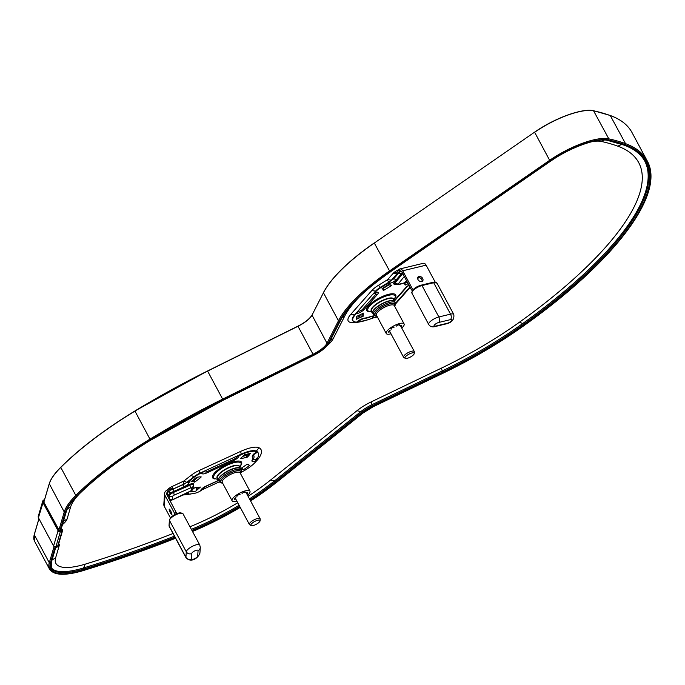 <?xml version="1.0" encoding="UTF-8"?>
<svg xmlns="http://www.w3.org/2000/svg" width="685" height="685" viewBox="0 0 685 685"><rect width="100%" height="100%" fill="white"/><g stroke="black" fill="none" stroke-linecap="round" stroke-linejoin="round"><path stroke-width="1.03" d="M62.472 524.599A16.217 5.043 151.8 0 0 67.079 519.007A16.217 5.043 -28.2 0 1 62.472 524.599M70.606 507.02L67.079 519.007L70.606 507.02A60.563 18.837 151.8 0 1 79.828 493.423A60.563 18.837 151.8 0 0 70.606 507.02L67.258 509.135M327.413 345.403A25.593 7.963 151.8 0 0 333.184 338.707L344.641 316.239L333.184 338.707A25.593 7.963 -28.2 0 1 327.413 345.403M359.616 296.648A111.244 34.601 151.8 0 0 344.641 316.239A111.244 34.601 151.8 0 1 359.616 296.648M592.422 141.572A40.295 12.527 -28.2 0 1 601.353 141.452A516.704 160.692 -28.2 0 1 617.793 146.17A516.704 160.692 151.8 0 0 601.353 141.452A40.295 12.527 151.8 0 0 592.422 141.572M519.418 322.233A293.702 91.336 151.8 0 0 642.213 180.121A293.702 91.336 151.8 0 0 617.793 146.17A293.702 91.336 151.8 0 1 519.418 322.233A172.063 53.507 -28.2 0 1 441.405 368.145L371.176 401.907A25.593 7.963 151.8 0 0 356.919 410.743A25.593 7.963 -28.2 0 1 371.176 401.907L441.405 368.145A172.063 53.507 151.8 0 0 519.418 322.233L522.758 323.508A178.143 55.399 -28.2 0 1 441.996 371.047L371.767 404.809A19.514 6.071 151.8 0 0 360.892 411.548L274.505 480.887A117.332 36.485 -28.2 0 1 249.46 498.851M270.524 480.091L356.919 410.743L270.524 480.091A111.244 34.601 -28.2 0 1 248.081 496.274A111.244 34.601 151.8 0 0 270.524 480.091L274.505 480.887L275.045 481.906A117.332 36.485 -28.2 0 1 250.008 499.87M237.746 502.747A111.244 34.601 -28.2 0 1 189.968 526.765A111.244 34.601 151.8 0 0 237.746 502.747M173.031 533.512A511.635 159.117 -28.2 0 1 85.257 564.14A511.635 159.117 151.8 0 0 173.031 533.512M55.648 557.787A55.494 17.262 151.8 0 0 58.276 565.784A55.494 17.262 151.8 0 0 85.257 564.14A55.494 17.262 151.8 0 1 55.648 557.787L59.175 545.808A16.217 5.043 151.8 0 0 58.722 543.693A16.217 5.043 -28.2 0 1 59.175 545.808L55.648 557.787L52.017 560.073M371.895 316.598A3.04 0.942 -28.2 0 1 372.871 317.592L372.229 318.319A35.474 11.037 -28.2 0 1 370.294 318.979L368.384 319.612A39.533 12.296 -28.2 0 1 351.833 322.592A22.802 7.09 -28.2 0 1 350.737 314.389L371.801 290.577A14.188 4.41 -28.2 0 1 378.497 285.277L387.599 279.643L393.164 273.358A6.079 1.892 -28.2 0 1 399.107 269.573A6.079 1.892 151.8 0 0 393.164 273.358L387.599 279.643L378.497 285.277A14.188 4.41 151.8 0 0 371.801 290.577L350.737 314.389A22.802 7.09 151.8 0 0 351.833 322.592A39.533 12.296 151.8 0 0 369.369 319.278M372.315 318.217A39.533 12.296 151.8 0 0 373.727 317.669A39.533 12.296 -28.2 0 1 372.315 318.217M395.639 303.849A22.802 7.09 151.8 0 0 395.956 303.489L410.161 287.435L395.956 303.489A22.802 7.09 -28.2 0 1 395.639 303.849M417.704 278.838A14.188 4.41 151.8 0 0 418.526 277.442A14.188 4.41 -28.2 0 1 417.704 278.838M363.161 315.913A27.366 8.511 -28.2 0 1 360.61 315.965A10.635 3.305 -28.2 0 1 358.949 315.271A10.635 3.305 151.8 0 0 360.61 315.965A27.366 8.511 151.8 0 0 363.161 315.913M183.272 481.358L172.337 486.393A6.079 1.892 151.8 0 0 166.909 490.554A6.079 1.892 -28.2 0 1 172.337 486.393L183.863 480.998L183.272 481.358L183.854 484.089L172.92 489.124L172.337 486.393L172.611 487.677L170.985 488.602A1.01 0.942 -176.1 0 0 170.428 489.364M196.912 487.6L194.266 487.934L196.912 487.6M169.281 497.19A6.079 1.892 151.8 0 0 168.501 497.73A6.079 1.892 -28.2 0 1 169.281 497.19M171.413 499.853L171.387 500.238A6.079 1.892 -28.2 0 1 170.128 500.761A6.079 1.892 151.8 0 0 171.387 500.238L183.1 495.015A5.069 1.575 -28.2 0 1 184.513 494.459A5.069 1.575 -28.2 0 1 185.986 494.108L186.851 493.996M179.847 496.342L182.895 495.024L179.847 496.342M183.178 494.99L189.736 494.159A14.188 4.41 151.8 0 0 191.68 493.799A14.188 4.41 -28.2 0 1 189.736 494.159L183.178 494.99M202.041 489.655L203.616 488.927L202.041 489.655M255.719 461.75A22.802 7.09 151.8 0 0 258.245 458.967A39.533 12.296 151.8 0 0 259.007 447.759A22.802 7.09 151.8 0 0 240.632 451.406L199.249 470.467A14.188 4.41 151.8 0 0 191.021 475.407L183.863 480.998L191.021 475.407A14.188 4.41 -28.2 0 1 199.249 470.467L240.632 451.406A22.802 7.09 -28.2 0 1 259.007 447.759A39.533 12.296 -28.2 0 1 258.245 458.967A22.802 7.09 -28.2 0 1 255.719 461.75M534.6 132.154L374.31 243.055L534.642 132.128A48.404 15.053 -28.2 0 1 593.553 110.765L608.819 138.849A0.813 0.728 102.4 0 1 608.554 139.963A524.205 163.021 -28.2 0 1 625.234 144.758A301.203 93.674 -28.2 0 1 524.342 325.306A179.564 55.845 -28.2 0 1 442.93 373.222L372.708 406.984A18.093 5.626 151.8 0 0 362.622 413.235L276.235 482.574A118.745 36.93 -28.2 0 1 250.582 500.949M398.516 270.087L399.423 271.782L399.963 271.174L399.055 269.479A4.059 2.483 -103.6 0 1 399.92 268.931A4.059 2.483 -103.6 0 1 402.712 270.789L412.276 288.616A1.01 0.736 41.5 0 0 413.492 289.284M375.44 315.819A5.908 1.841 151.8 0 1 375.825 317.095L375.585 317.549A20.276 6.302 151.8 0 0 377.298 316.821M355.01 314.372L355.241 314.8A20.276 6.302 151.8 0 0 352.963 320.623A20.276 6.302 151.8 0 0 356.654 322.113L357.322 321.548A3.04 1.627 49.8 0 0 357.912 321.325L363.478 318.602L372.786 315.999M355.241 314.8L356.054 313.876A3.04 1.858 -103.6 0 0 356.585 312.591M373.907 293.009A3.04 1.858 -103.6 0 0 374.25 292.983A3.04 1.858 -103.6 0 0 374.9 292.572L375.534 291.176M402.309 272.681L396.606 279.36A5.908 1.841 151.8 0 1 389.371 283.496L386.511 284.181L380.543 287.811A10.138 3.151 151.8 0 0 375.757 291.596M358.152 316.342L359.171 315.862L360.087 317.566L356.465 319.253L356.534 316.419A3.04 2.843 1.5 0 0 356.817 316.264M360.087 317.566L363.255 316.17L362.374 313.405M363.247 313.071L363.255 316.085M363.333 313.225L356.534 316.419M390.613 284.9L391.126 285.85L391.614 285.362L390.861 284.883L390.073 285.183L388.823 284.438A3.04 0.497 58.7 0 0 389.003 284.506L382.29 288.599A3.04 0.497 -121.3 0 1 382.076 288.548L383.24 289.335L382.744 289.824L384.079 290.132L383.377 288.308L389.311 284.695M391.126 285.85L384.294 290.003M405.734 284.943L404.818 283.248L407.053 282.049L407.969 283.744L405.734 284.943L405.212 285.046L404.15 283.042M393.695 299.679A12.672 3.939 151.8 0 0 388.147 298.343A12.672 3.939 151.8 0 0 375.08 304.928A12.672 3.939 151.8 0 0 371.809 311.418M358.169 315.639L358.135 316.77A3.04 2.843 -178.5 0 1 356.465 319.236M382.709 288.342L383.24 289.335M383.043 289.455L383.497 290.303M395.117 284.224A5.172 1.61 151.8 0 1 394.158 282.528L398.533 277.185A1.01 0.771 -140.7 0 1 399.56 277.511L395.194 282.854A3.04 2.312 39.3 0 0 398.285 283.847A1.413 0.437 -28.2 0 0 398.756 284.266L403.439 283.136A1.413 0.437 -28.2 0 0 405.126 282.194L406.548 280.696M398.31 272.21A2.397 0.745 -28.2 0 1 398.062 272.587A1.01 0.736 -138.5 0 1 398.961 272.844A3.04 2.209 -138.5 0 0 401.436 273.675A1.01 0.771 -141.2 0 1 402.395 274.026L399.56 277.511M391.169 280.413A3.271 1.019 151.8 0 0 393.892 278.572A1.01 0.736 41.5 0 0 393.053 278.298M386.272 283.736L386.511 284.181L388.164 282.58M387.599 279.643L391.4 280.165L396.966 273.872L393.164 273.358L396.29 272.604L395.356 273.658L397.309 271.799A1.01 0.616 76.4 0 1 397.583 271.654L397.523 271.662M401.607 271.525A5.908 1.841 151.8 0 0 399.809 271.688L399.423 271.782A3.04 1.858 76.4 0 1 398.773 272.193A3.04 1.858 76.4 0 1 397.54 271.868M402.395 274.026L403.225 273.127M412.507 290.337A1.01 0.736 -138.5 0 1 411.351 289.661L401.795 271.834A2.029 1.242 -103.6 0 0 400.4 270.9A2.029 1.242 -103.6 0 0 399.963 271.174L400.913 270.943M422.028 281.441A3.04 2.209 41.5 0 0 421.746 279.489A3.04 2.209 41.5 0 0 417.704 277.613M435.198 282.109L426.104 265.155A4.059 2.483 -103.6 0 0 423.313 263.297L399.92 268.931M422.671 278.444A3.04 2.209 41.5 0 0 418.055 276.997A3.04 2.209 41.5 0 0 417.987 279.574A3.04 2.209 41.5 0 0 422.611 281.021A3.04 2.209 41.5 0 0 422.671 278.444M395.613 302.479A3.04 1.858 76.4 0 1 395.562 303.275M375.585 317.549L372.606 317.164M357.912 321.325L356.654 322.113M374.9 292.572L375.68 292.384A5.908 1.841 151.8 0 1 377.538 294.327L364.06 309.56A5.908 1.841 151.8 0 1 356.834 313.687L355.823 313.456M374.806 293.565L374.832 293.54A3.271 1.019 151.8 0 0 375.234 292.743A3.04 0.942 151.8 0 1 374.883 293.334L374.644 293.6M375.68 292.384A3.04 1.858 76.4 0 1 375.029 292.795L375.705 292.683L375.055 292.461A3.271 1.019 151.8 0 0 374.481 292.358M411.976 352.955A5.206 1.618 -28.2 0 1 414.254 353.486A5.206 1.618 -28.2 0 1 407.241 358.306A5.206 1.618 -28.2 0 1 405.246 358.315A5.206 1.618 -28.2 0 1 406.625 355.643A5.206 1.618 -28.2 0 1 411.976 352.955M405.246 358.315L403.833 357.493A6.079 1.892 -28.2 0 1 403.568 357.227A6.079 1.892 -28.2 0 1 405.854 354.059A6.079 1.892 -28.2 0 1 411.694 351.225A6.079 1.892 -28.2 0 1 414.288 351.482A6.079 1.892 -28.2 0 1 414.356 351.85L414.254 353.486M388.147 298.686A12.416 3.862 -28.2 0 1 393.438 299.199L394.577 301.323A12.416 3.862 -28.2 0 1 394.628 301.434L394.577 301.323A12.416 3.862 -28.2 0 0 389.285 300.809A12.416 3.862 -28.2 0 0 377.358 306.58A12.416 3.862 -28.2 0 0 372.691 313.062A12.416 3.862 -28.2 0 0 372.76 313.165L371.553 310.939A12.416 3.862 -28.2 0 1 376.228 304.465A12.416 3.862 -28.2 0 1 388.147 298.686M193.076 487.514A5.172 1.61 151.8 0 0 193.607 486.478L193.752 484.295A5.172 1.61 151.8 0 0 189.522 484.441L172.132 492.13A5.172 1.61 151.8 0 0 168.253 495.683L168.159 497.087M176.798 513.622L166.815 494.579A2.029 1.892 -176.1 0 1 167.714 492.044L168.775 491.556A3.04 2.834 3.9 0 0 170.445 489.218L170.428 489.381A3.04 2.834 3.9 0 0 170.428 489.381L170.445 489.218A3.04 2.834 3.9 0 0 170.445 489.201L168.416 489.073M256.875 451.466L257.106 451.894A20.276 6.302 151.8 0 0 240.512 454.994L238.894 456.09A5.908 1.841 151.8 0 1 233.474 460.645L206.99 472.838A5.908 1.841 151.8 0 1 201.861 473.147L200.2 473.558A10.138 3.151 151.8 0 0 194.317 477.094L189.36 480.956L189.12 480.502M241.257 472.256A20.276 6.302 151.8 0 0 256.498 460.74L255.625 461.048A3.04 1.301 -109.3 0 0 255.796 459.335M188.272 492.284A5.908 1.841 151.8 0 1 188.546 492.866L188.452 494.202L193.187 493.611A10.138 3.151 151.8 0 0 198.95 491.787L200.662 490.64A3.04 2.834 3.9 0 0 202.229 488.867M244.254 454.934A3.04 1.901 -103 0 0 244.442 454.754L240.675 458.376M243.038 456.278L246.112 455.568L247.02 457.263L240.846 458.693M247.02 457.263L247.833 456.869L246.925 455.174L247.764 454.241M248.852 455.242L247.833 456.869M249.023 455.559L248.013 454.189M244.108 455.088L249.862 453.761A3.04 1.901 77 0 0 250.539 453.342L248.681 455.431M249.674 465.235A3.04 0.942 55.7 0 0 249.939 465.338L248.253 464.884L248.629 464.421L246.942 464.37L240.512 468.763M240.598 468.703L240.94 469.55M241.069 469.585L241.882 469.234L241.325 468.197M243.577 469.61L241.882 469.234M243.603 469.662L243.646 469.627A3.04 0.942 -124.3 0 1 241.728 467.932M196.441 487.72A3.04 2.243 82.8 0 1 195.713 491.188L200.422 487.061L194.668 487.788L192.588 489.407M190.567 491.65A3.04 2.243 -97.2 0 1 190.361 491.864L192.733 489.681M197.006 477.239L191.569 481.487A3.04 1.396 -128 0 1 191.064 481.641L195.071 481.889L194.334 480.057L197.914 477.265M200.696 476.888L200.928 477.325L195.251 481.752M200.928 477.325L201.176 476.897L199.772 476.871L196.672 477.265A3.04 1.396 52 0 0 196.903 477.239M239.536 466.947A12.672 3.939 151.8 0 0 239.544 466.913A12.672 3.939 151.8 0 0 228.542 467.564A12.672 3.939 151.8 0 0 216.914 477.334A12.672 3.939 151.8 0 0 217.65 478.687M247.91 464.242L248.253 464.884M197.323 487.455L198.153 488.996M196.509 487.968L197.04 487.489M192.802 481.701L192.357 480.879M192.905 480.45L193.521 480.459L194.437 482.163M168.972 498.612A1.01 0.942 -176.1 0 1 169.178 498.74L169.375 495.829A4.23 1.319 -28.2 0 1 172.552 492.917L174.11 492.172L173.896 491.316A3.04 0.557 -114.7 0 0 173.271 489.218A3.271 1.019 -28.2 0 1 170.428 489.39A3.04 2.834 3.9 0 1 168.758 491.744L167.859 489.861M187.536 481.743L189.36 480.956L189.274 482.3A5.908 1.841 151.8 0 1 183.845 486.847L180.061 488.593L180.275 489.484L174.11 492.172M193.607 486.478A1.01 0.942 3.9 0 0 193.11 486.992M188.452 494.202L185.806 493.465M202.289 488.79A3.04 2.834 -176.1 0 1 200.636 491.008M175.146 514.384L164.999 495.418A4.059 3.785 -176.1 0 1 166.806 490.349L167.714 492.044L167.457 495.777M164.999 495.418L164.254 506.343L170.419 517.843M170.616 510.822A3.04 0.557 -114.7 0 0 169.272 509.152A3.04 0.557 -114.7 0 0 170.471 513.014A3.04 0.557 -114.7 0 0 171.815 514.683A3.04 0.557 -114.7 0 0 170.616 510.822M164.254 506.343A4.059 3.785 -176.1 0 1 163.826 504.4L164.58 493.465M237.19 455.996A3.04 2.834 3.9 0 0 238.919 455.731L238.688 455.302M201.887 472.778A3.04 2.834 3.9 0 0 203.162 471.665M204.104 471.229A3.271 1.019 151.8 0 0 204.832 471.16M257.235 451.954L257.098 451.184L257.235 451.954L256.216 452.4A5.908 1.841 151.8 0 0 252.285 456.57A28.556 8.879 -28.2 0 1 252.029 460.346A5.908 1.841 151.8 0 0 255.625 461.048M256.618 458.231L256.498 460.74M250.804 525.035A5.206 1.618 -28.2 0 1 255.573 521.028A5.206 1.618 -28.2 0 1 260.094 520.754L260.094 520.754A5.206 1.618 -28.2 0 1 256.207 524.325A5.206 1.618 -28.2 0 1 251.087 525.583A5.206 1.618 -28.2 0 1 250.804 525.035M251.087 525.583L249.674 524.761A6.079 1.892 -28.2 0 1 249.408 524.496A6.079 1.892 -28.2 0 1 249.331 524.119A6.079 1.892 -28.2 0 1 254.392 519.684A6.079 1.892 -28.2 0 1 260.129 518.75A6.079 1.892 -28.2 0 1 260.197 519.119L260.094 520.754M240.598 469.473L240.418 468.591A12.416 3.862 -28.2 0 0 228.713 470.509A12.416 3.862 -28.2 0 0 218.387 479.569A12.416 3.862 -28.2 0 0 218.532 480.322L218.601 480.433A12.416 3.862 -28.2 0 1 218.532 480.322L217.393 478.207A12.416 3.862 -28.2 0 1 217.248 477.445A12.416 3.862 -28.2 0 1 227.574 468.386A12.416 3.862 -28.2 0 1 239.279 466.468L240.418 468.591A12.416 3.862 -28.2 0 1 240.469 468.703M644.79 161.112A299.782 93.228 -28.2 0 1 522.758 323.508L523.306 324.527A178.143 55.399 -28.2 0 1 442.536 372.066L441.405 368.145M239.108 505.29A117.332 36.485 -28.2 0 1 191.363 529.368M174.444 536.149A517.714 161.009 -28.2 0 1 83.57 567.942A61.581 19.154 -28.2 0 1 51.289 567.642M409.913 286.981L396.367 302.299L395.245 302.565M395.57 303.198L396.367 302.299M357.51 321.667A35.474 11.037 151.8 0 0 358.58 321.608L359.223 320.88A3.04 0.942 -28.2 0 1 363.333 318.679A30.405 9.453 151.8 0 0 369.498 317.326M372.229 318.319A35.474 11.037 151.8 0 0 373.89 317.703M370.294 318.979A35.474 11.037 -28.2 0 1 358.58 321.608M356.834 313.687A3.04 1.858 -103.6 0 0 357.407 311.692L373.042 293.985L374.609 293.608A3.04 0.942 -28.2 0 1 375.56 294.61L362.665 309.192A3.04 0.942 -28.2 0 1 358.94 311.315L357.382 311.692L354.539 314.912A18.743 5.831 151.8 0 0 353.426 321.197M391.4 280.165A5.069 1.575 -28.2 0 1 389.011 282.066L380.389 287.315A10.138 3.151 151.8 0 0 375.603 291.099L373.042 293.985M394.423 301.032L406.753 287.092A3.04 0.942 -28.2 0 1 409.099 285.465M256.798 459.524A35.474 11.037 151.8 0 0 257.32 458.642L256.062 459.215A3.04 0.942 -28.2 0 1 253.476 459.164A30.405 9.453 151.8 0 0 253.733 455.354A3.04 0.942 -28.2 0 1 256.498 452.845L257.757 452.263A35.474 11.037 151.8 0 0 256.327 451.141A18.743 5.831 151.8 0 0 241.214 454.138L199.832 473.198A10.138 3.151 151.8 0 0 193.958 476.726L186.791 482.317A5.069 1.575 -28.2 0 1 183.854 484.089M257.757 452.263A35.474 11.037 -28.2 0 1 257.32 458.642M219.354 481.855L203.599 489.107L203.65 488.379A3.04 0.942 -28.2 0 1 205.491 486.547M201.912 489.886L203.599 489.107M236.539 456.296L236.488 457.023A3.04 0.942 -28.2 0 1 233.696 459.37L207.444 471.46A3.04 0.942 -28.2 0 1 204.806 471.614L204.849 470.886M375.106 292.341A3.04 0.942 151.8 0 0 374.592 292.238M391.007 333.809A10.138 3.151 -28.2 0 1 387.29 334.169A10.138 3.151 -28.2 0 1 386.246 333.501A10.138 3.151 -28.2 0 1 392.162 326.805A10.138 3.151 -28.2 0 1 403.063 323.26A10.138 3.151 -28.2 0 1 404.107 323.928A10.138 3.151 -28.2 0 1 401.727 328.064M390.116 330.384L388.737 331.249A7.347 2.286 151.8 0 0 388.712 332.208L389.919 331.788M400.956 326.617L401.615 326.18A7.347 2.286 151.8 0 0 401.641 325.221L400.28 325.632M399.304 325.418L399.518 324.75A7.347 2.286 151.8 0 0 397.403 325.255L396.221 326.163M394.243 327.087L393.079 327.284A7.347 2.286 151.8 0 0 390.938 328.757L391.118 329.245M373.488 314.543L372.811 313.268A12.416 3.862 -28.2 0 1 378.3 306.204A12.416 3.862 -28.2 0 1 394.697 301.537L395.373 302.813A12.416 3.862 151.8 0 0 378.985 307.479A12.416 3.862 151.8 0 0 373.488 314.543L374.481 315.494L376.81 315.913M428.69 324.459L411.848 293.043A7.604 2.363 -28.2 0 1 414.708 289.087A7.604 2.363 -28.2 0 1 422.003 285.551L433.699 282.734A7.604 2.363 -28.2 0 1 436.944 283.042L453.787 314.458A7.604 2.363 151.8 0 0 450.542 314.141L438.854 316.958A7.604 2.363 151.8 0 0 431.55 320.494A7.604 2.363 151.8 0 0 428.69 324.459C430.12 326.582 432.132 327.31 434.735 326.634L446.423 323.817C452.014 322.464 454.463 319.347 453.787 314.458M186.003 557.71L169.161 526.294A7.604 2.363 -28.2 0 1 169.067 525.832L169.443 520.36A7.604 2.363 -28.2 0 1 175.771 514.82A7.604 2.363 -28.2 0 1 182.938 513.647L199.78 545.054A7.604 2.363 151.8 0 0 192.613 546.228A7.604 2.363 151.8 0 0 186.286 551.776L185.918 557.247A7.604 2.363 151.8 0 0 186.003 557.71C190.713 563.053 198.179 558.523 199.917 552.932L200.294 547.469L199.78 545.054M236.847 501.077A10.138 3.151 -28.2 0 1 233.131 501.429A10.138 3.151 -28.2 0 1 232.087 500.769A10.138 3.151 -28.2 0 1 238.003 494.073A10.138 3.151 -28.2 0 1 248.903 490.528A10.138 3.151 -28.2 0 1 249.948 491.188A10.138 3.151 -28.2 0 1 247.568 495.332M235.957 497.644L234.578 498.509A7.347 2.286 151.8 0 0 234.553 499.476L235.76 499.048M246.797 493.885L247.456 493.448A7.347 2.286 151.8 0 0 247.482 492.481L246.12 492.9M245.144 492.686L245.358 492.018A7.347 2.286 151.8 0 0 243.243 492.524L242.062 493.431M240.084 494.356L238.919 494.544A7.347 2.286 151.8 0 0 236.779 496.026L236.959 496.514M219.328 481.812L218.652 480.536A12.416 3.862 -28.2 0 1 224.141 473.472A12.416 3.862 -28.2 0 1 240.538 468.805L241.214 470.073A12.416 3.862 151.8 0 0 224.826 474.748A12.416 3.862 151.8 0 0 219.328 481.812L220.322 482.762L222.651 483.182M44.302 500.461A1.267 1.147 16.4 0 0 43.771 501.985L59.15 530.31A0.711 0.642 16.4 0 0 60.1 530.644L59.15 530.284M62.489 529.805A0.762 0.694 -163.6 0 1 62.087 530.498L60.289 531.252A1.473 1.336 -163.6 0 1 58.328 530.567L58.071 530.764A1.721 1.567 16.4 0 0 60.374 531.569L62.164 530.815A1.01 0.925 16.4 0 0 62.712 529.89L60.237 530.755A0.959 0.873 -163.6 0 1 58.953 530.301M44.508 499.776L43.814 499.981L44.482 499.87M57.634 546.056L55.87 546.818A1.721 1.567 -163.6 0 1 53.584 545.988L38.403 517.68A2.029 1.841 -163.6 0 1 38.257 516.353L42.744 501.12A2.029 1.841 16.4 0 0 42.89 502.447L58.071 530.764L53.584 546.013L38.403 517.706L38.257 516.353M62.112 530.481L61.684 530.669M60.143 530.627L62.361 529.676L60.237 530.755M43.771 499.999L42.744 501.12A2.029 1.841 16.4 0 1 43.771 499.999M597.055 111.578A524.813 163.21 -28.2 0 0 593.792 110.824A48.601 15.113 -28.2 0 0 534.642 132.282L549.661 160.299A48.601 15.113 -28.2 0 1 608.819 138.849A525.01 163.278 -28.2 0 1 625.525 143.644A0.813 0.745 110.1 0 1 625.234 144.758M43.866 502.156L49.226 483.961A68.877 21.423 -28.2 0 1 60.777 467.41L75.804 495.426A176.319 54.834 -28.2 0 1 149.972 439.136L134.902 410.983A301.811 93.862 -28.2 0 1 207.546 370.987L134.902 410.983A176.122 54.774 -28.2 0 0 60.837 467.213L60.777 467.41A176.319 54.834 -28.2 0 1 134.945 411.12A302.017 93.922 -28.2 0 1 207.632 371.09L298.018 326.265A17.279 5.377 151.8 0 0 311.975 315.211L323.44 292.743L338.458 320.76A119.558 37.178 -28.2 0 1 389.337 271.072L549.661 160.299L550.38 161.052A47.796 14.864 -28.2 0 1 608.554 139.963M175.48 538.085A518.528 161.258 -28.2 0 1 84.195 570.031A62.386 19.403 -28.2 0 1 50.913 562.89L55.622 546.895M60.46 530.473L65.871 512.132A67.455 20.978 -28.2 0 1 77.182 495.923A174.906 54.398 -28.2 0 1 150.76 440.087A300.595 93.485 -28.2 0 1 223.096 400.245L313.482 355.421A18.7 5.814 151.8 0 0 328.586 343.45L340.051 320.982A118.137 36.742 -28.2 0 1 390.322 271.885L550.654 161.112A47.188 14.676 -28.2 0 1 608.083 140.288A523.597 162.833 -28.2 0 1 624.737 145.074A300.595 93.485 -28.2 0 1 524.059 325.264A178.956 55.656 -28.2 0 1 442.921 373.017L372.691 406.779A18.7 5.814 151.8 0 0 362.271 413.235L275.884 482.582A118.137 36.742 -28.2 0 1 250.496 500.778M240.135 507.208A118.137 36.742 -28.2 0 1 192.399 531.303M59.929 530.669L65.332 512.354A68.063 21.166 -28.2 0 1 76.746 496A175.514 54.586 -28.2 0 1 150.58 439.967A301.203 93.674 -28.2 0 1 223.062 400.049L313.447 355.224A18.093 5.626 151.8 0 0 328.064 343.647L339.529 321.179A118.745 36.93 -28.2 0 1 390.056 271.825L550.38 161.052M240.23 507.379A118.745 36.93 -28.2 0 1 192.494 531.474M175.574 538.264A519.136 161.446 -28.2 0 1 83.981 570.331A62.994 19.591 -28.2 0 1 50.373 563.121L55.134 546.955M608.083 140.288A0.813 0.728 102.4 0 1 607.544 140.399C597.457 137.668 569.894 147.566 550.749 161.103L550.791 161.018M550.654 161.112L390.467 271.791M323.423 292.7L323.525 292.504A119.353 37.118 -28.2 0 1 374.31 242.901M150.58 439.967L149.972 439.136A302.017 93.922 -28.2 0 1 222.651 399.115L207.555 370.979L297.932 326.163A17.485 5.437 151.8 0 0 311.958 315.168M49.594 482.839A68.671 21.355 -28.2 0 1 60.759 467.29M610.284 115.551L625.525 143.644A302.017 93.922 -28.2 0 1 647.034 160.564L632.015 132.548A302.017 93.922 -28.2 0 0 610.498 115.628A525.01 163.278 -28.2 0 0 593.801 110.833M624.737 145.074A0.813 0.745 110.1 0 1 624.095 145.16L607.544 140.399M624.095 145.16C634.199 148.885 641.186 154.373 645.073 161.617A299.782 93.228 -28.2 0 1 523.306 324.527L524.059 325.264M442.921 373.017L442.536 372.066L372.315 405.828L371.176 401.907M647.034 160.564C666.025 193.435 615.113 260.865 524.453 325.289C499.476 343.099 472.299 359.094 442.921 373.274L372.708 406.984M372.691 406.779L372.315 405.828A19.514 6.071 151.8 0 0 361.44 412.567L360.892 411.548L356.919 410.743M362.271 413.235L361.44 412.567L275.045 481.906L275.884 482.582M239.656 506.309A117.332 36.485 -28.2 0 1 191.911 530.387M174.992 537.168A517.714 161.009 -28.2 0 1 84.118 568.961L83.57 567.942L85.257 564.14M84.195 570.031L84.118 568.961A61.581 19.154 -28.2 0 1 51.529 568.148L51.324 562.445L55.939 546.776M58.884 530.173L64.244 511.978A68.877 21.423 -28.2 0 1 75.804 495.426A0.813 0.539 45.1 0 0 76.746 496M150.76 440.087L150.811 440.095C120.928 458.376 96.448 476.948 77.396 495.812A0.813 0.539 45.1 0 0 77.499 495.606M77.182 495.923A0.813 0.539 45.1 0 0 77.396 495.812C71.326 501.917 67.618 507.208 66.282 511.678A0.813 0.736 16.4 0 1 65.871 512.132M207.555 370.979L297.932 326.154L313.036 354.291L222.651 399.115L223.062 400.049M297.932 326.154C305.116 322.429 309.8 318.731 311.966 315.049L327.002 343.228A17.279 5.377 151.8 0 1 313.036 354.291L313.447 355.224M339.529 321.179A0.813 0.702 27 0 1 338.458 320.76L327.002 343.228A0.813 0.702 27 0 0 328.064 343.647M328.586 343.45A0.813 0.702 27 0 0 328.946 343.142C326.445 347.355 321.291 351.456 313.473 355.472L223.096 400.297L150.811 440.095M340.051 320.982A0.813 0.702 27 0 0 340.411 320.674L328.946 343.142M374.284 242.91C348.434 260.968 331.48 277.528 323.431 292.581L323.44 292.743A119.558 37.178 -28.2 0 1 374.31 243.055L390.056 271.825M390.322 271.885L390.416 271.876C364.917 289.721 348.245 305.99 340.411 320.674M34.336 534.488L34.267 534.728A63.808 19.848 -28.2 0 0 34.541 541.184L49.568 569.201A63.808 19.848 -28.2 0 1 49.286 562.745A0.813 0.736 16.4 0 0 50.373 563.121M38.968 518.759L34.267 534.728L49.286 562.745L54.055 546.57M50.913 562.89A0.813 0.736 16.4 0 0 51.324 562.445M49.294 483.721L64.244 511.978A0.813 0.736 16.4 0 0 65.332 512.354M408.928 285.131A5.908 1.841 151.8 0 0 405.871 287.494A3.04 2.209 41.5 0 0 406.787 286.964L408.996 285.268M394.226 300.664L405.871 287.494M375.209 315.768A5.908 1.841 151.8 0 0 372.529 316.187A28.556 8.879 -28.2 0 1 364.446 318.131A5.908 1.841 151.8 0 0 357.322 321.548M395.322 297.718A16.431 5.112 151.8 0 0 388.712 294.293A16.431 5.112 151.8 0 0 370.439 303.96A16.431 5.112 151.8 0 0 369.283 311.684M388.823 284.438L382.076 288.548M394.158 300.535L395.365 296.571A15.49 4.821 151.8 0 0 388.575 295.303A15.49 4.821 151.8 0 0 372.965 303.07A15.49 4.821 151.8 0 0 368.299 311.084L372.272 312.274M405.126 282.194A3.04 2.106 43.5 0 0 405.965 281.74L406.693 280.97M405.965 281.74L402.78 283.547A3.04 1.858 -103.6 0 0 403.439 283.136M402.78 283.547L398.105 284.677A3.04 1.858 -103.6 0 0 398.756 284.266M394.158 282.528A1.01 0.771 -140.7 0 1 395.194 282.854A4.23 1.319 151.8 0 0 394.937 284.087L394.902 284.052M399.372 272.056A3.271 1.019 -28.2 0 1 398.961 272.844L393.892 278.572A3.04 2.209 -138.5 0 0 396.606 279.36M389.371 283.496A3.04 1.858 -103.6 0 0 389.945 281.441M380.543 287.811L380.303 287.358M398.062 272.587L396.923 273.872M399.809 271.688A3.04 1.858 76.4 0 1 399.158 272.099A3.04 1.858 76.4 0 1 398.961 272.133M404.296 276.492L398.285 283.847M426.104 265.155L402.712 270.789M411.351 289.661L412.276 288.616M375.825 317.095A3.04 2.629 -152.7 0 1 373.248 316.881M364.446 318.131A3.04 2.235 82.6 0 1 363.478 318.602M364.06 309.56A3.04 2.209 -138.5 0 1 362.451 309.414M377.538 294.327A3.04 2.209 -138.5 0 1 375.877 294.156M374.618 292.82A3.04 1.858 76.4 0 1 374.19 292.7M170.257 499.648A5.908 1.841 151.8 0 0 169.743 500.05M168.758 491.744A5.908 1.841 151.8 0 0 172.132 492.13M200.662 490.64A5.908 1.841 151.8 0 1 206.082 486.085L218.549 480.348M241.163 464.987A16.431 5.112 151.8 0 0 241.762 463.248A16.431 5.112 151.8 0 0 227.497 464.096A16.431 5.112 151.8 0 0 212.418 476.76A16.431 5.112 151.8 0 0 215.124 478.952M250.539 453.342L244.442 454.754M249.939 465.338L243.646 469.627M190.361 491.864L195.713 491.188M191.064 481.641L196.672 477.265M241.206 464.165A15.49 4.821 151.8 0 0 241.206 463.839A15.49 4.821 151.8 0 0 227.334 465.158A15.49 4.821 151.8 0 0 213.54 476.906A15.49 4.821 151.8 0 0 214.14 478.353L218.113 479.543M169.341 499.134C171.053 500.144 172.534 500.187 173.793 499.262L173.844 499.065A1.413 0.437 -28.2 0 1 172.552 499.177A3.04 2.834 3.9 0 1 169.178 498.74A4.23 1.319 151.8 0 0 169.341 499.134L169.306 499.108M169.375 495.829A3.04 2.834 -176.1 0 0 172.748 496.257L172.552 499.177M172.748 496.257A1.413 0.437 -28.2 0 1 174.11 495.144A3.04 0.711 66.3 0 0 173.459 492.455M189.522 484.441L189.736 485.331A3.04 0.711 -113.7 0 1 190.379 488.003L174.11 495.144M193.752 484.295A1.01 0.942 3.9 0 0 193.196 485.1A4.23 1.319 151.8 0 0 189.736 485.331L180.275 489.484M193.196 485.117L193.204 485.622A3.04 2.834 -176.1 0 1 191.535 487.96L191.389 490.143A3.04 2.834 -176.1 0 0 193.05 487.806L193.204 485.622A3.04 2.834 -176.1 0 0 193.204 485.211A4.23 1.319 151.8 0 0 193.196 485.117L193.196 485.074M191.389 490.143A1.413 0.437 -28.2 0 1 190.165 491.196L190.122 491.393C191.877 490.657 192.853 489.467 193.05 487.806M173.844 499.065L190.165 491.196M190.379 488.003A1.413 0.437 -28.2 0 1 191.535 487.96M183.845 486.847A3.04 0.557 -114.7 0 0 183.229 484.629L173.185 488.996M172.8 488.593A2.397 0.745 -28.2 0 1 170.985 488.602M185.395 483.267A3.271 1.019 -28.2 0 1 183.229 484.629L183.143 484.415M189.274 482.3A3.04 2.834 -176.1 0 1 186.74 482.36M188.546 492.866A3.04 2.834 -176.1 0 1 186.585 493.097M206.082 486.085A3.04 0.557 65.3 0 1 205.988 486.299L218.618 480.485M176.37 512.406L174.564 513.245M194.317 477.094L194.078 476.64M240.289 454.566L240.512 454.994M201.861 473.147A3.04 2.834 3.9 0 0 203.359 471.571M206.99 472.838A3.04 0.557 -114.7 0 0 206.784 471.734M233.474 460.645A3.04 0.557 -114.7 0 0 233.268 459.567M238.894 456.09A3.04 2.834 -176.1 0 1 236.633 456.253M256.216 452.4L257.303 451.954M252.285 456.57A3.04 2.894 -26.8 0 0 253.904 454.318M252.029 460.346A3.04 2.689 23.7 0 0 253.441 459.027L253.938 457.666M63.448 521.285L67.079 519.007M330.375 340.334L333.184 338.707M342.02 317.763L344.641 316.239M604.384 140.031L601.353 141.452M621.877 144.372L617.793 146.17M55.553 548.094L59.175 545.808M351.833 322.592L354.702 321.847M350.737 314.389L354.539 314.912M371.801 290.577L375.603 291.099M378.497 285.277L380.389 287.315M387.119 280.028L389.011 282.066M183.863 480.998L186.791 482.317M191.021 475.407L193.958 476.726M199.249 470.467L199.832 473.198M240.632 451.406L241.214 454.138M259.007 447.759L256.327 451.141M258.245 458.967L256.712 460.269M189.736 494.159L190.43 493.953M183.511 494.835L185.986 494.108M182.321 495.204L183.1 495.015M386.246 333.501L376.408 315.168A10.138 3.151 -28.2 0 1 380.894 309.397A10.138 3.151 -28.2 0 1 394.277 305.587L404.107 323.928M376.639 315.588A11.148 3.468 -28.2 0 1 379.995 308.455A11.148 3.468 -28.2 0 1 391.007 303.583A11.148 3.468 -28.2 0 1 394.509 306.007M394.586 306.169A11.405 3.545 151.8 0 0 391.323 303.412A11.405 3.545 151.8 0 0 379.884 308.43A11.405 3.545 151.8 0 0 376.724 315.751M412.301 291.365A6.49 2.021 -28.2 0 1 415.187 288.017A6.49 2.021 -28.2 0 1 421.044 285.268A1.01 0.616 76.4 0 1 421.943 285.568M432.74 282.451A1.01 0.616 76.4 0 1 433.631 282.742M447.296 323.269A3.545 1.105 151.8 0 0 451.638 320.785A3.545 1.105 151.8 0 0 450.524 319.621L438.828 322.438A3.545 1.105 151.8 0 0 434.487 324.921A3.545 1.105 151.8 0 0 435.6 326.086L447.296 323.269A4.059 2.483 76.4 0 1 446.423 323.817M435.6 326.086A4.059 2.483 76.4 0 1 434.735 326.634M422.003 285.551L438.854 316.958A4.059 2.483 -103.6 0 1 438.828 322.438M433.699 282.734L450.542 314.141A4.059 2.483 -103.6 0 1 450.524 319.621M169.983 519.059A6.49 2.021 -28.2 0 1 174.94 514.546A6.49 2.021 -28.2 0 1 181.285 513.091M169.246 526.251L169.058 525.301A1.01 0.942 3.9 0 0 169.084 525.601M169.058 525.301L169.426 519.838A1.01 0.942 3.9 0 0 169.469 520.172M191.355 558.969A3.545 1.105 151.8 0 0 194.437 558.789A3.545 1.105 151.8 0 0 197.691 556.057L198.068 550.586A3.545 1.105 151.8 0 0 194.985 550.774A3.545 1.105 151.8 0 0 191.731 553.506L191.355 558.969A4.059 3.785 -176.1 0 1 185.918 557.247L169.067 525.832M191.731 553.506A4.059 3.785 -176.1 0 1 186.286 551.776L169.443 520.36M198.068 550.586A4.059 3.785 3.9 0 0 200.294 547.469M197.691 556.057A4.059 3.785 3.9 0 0 199.917 552.932M232.087 500.769L222.248 482.428A10.138 3.151 -28.2 0 1 226.735 476.666A10.138 3.151 -28.2 0 1 240.118 472.856L249.948 491.188M222.479 482.856A11.148 3.468 -28.2 0 1 225.836 475.715A11.148 3.468 -28.2 0 1 236.847 470.852A11.148 3.468 -28.2 0 1 240.349 473.275M240.435 473.438A11.405 3.545 151.8 0 0 237.164 470.681A11.405 3.545 151.8 0 0 225.725 475.698A11.405 3.545 151.8 0 0 222.565 483.019M43.917 500.11A1.772 1.61 16.4 0 0 43.146 502.251L58.328 530.567M38.428 517.714L43.146 502.251M60.374 531.569L55.887 546.793L53.584 546.013M62.164 530.815L57.677 546.039A1.01 0.925 -163.6 0 0 58.199 545.483L57.668 546.065M62.515 530.567L62.712 529.89M44.165 500.538L43.754 501.942M632.015 132.548C627.939 125.004 620.738 119.336 610.404 115.542L593.681 110.739C582.738 107.879 554.499 118.137 534.617 132.136M250.607 500.992L276.38 482.531L362.767 413.183L372.691 407.036M192.519 531.517L240.247 507.414M49.568 569.201C54.004 575.537 65.435 575.948 83.853 570.425L175.6 538.307M134.902 410.983C104.745 429.426 80.042 448.178 60.785 467.238C54.517 473.506 50.664 479.029 49.209 483.824L43.831 502.088M34.541 541.184L34.25 534.591L38.934 518.691M60.785 530.336L66.282 511.678M398.105 284.677L394.937 284.087M398.773 272.193L399.834 271.996L399.184 271.765M394.389 300.972L406.787 286.964M352.21 319.21L352.963 320.623M374.25 292.983L375.029 292.795M389.397 330.812L403.568 357.227M400.434 325.64L414.288 351.482M239.998 467.804L241.206 463.839M173.793 499.262L190.122 491.393M202.332 488.302L202.161 488.953L205.988 486.299M169.854 500.255L170.471 499.716M253.895 453.864L253.724 454.532L256.353 452.494M235.238 498.072L249.408 524.496M246.275 492.909L260.129 518.75M182.604 495.092L184.513 494.459M394.68 306.341L395.622 304.166L395.373 302.813M411.942 293C412.259 289.498 415.367 286.878 421.258 285.14L432.954 282.314L436.859 283.093M169.426 519.838C173.296 514.17 177.766 512.115 182.844 513.69M240.521 473.6L241.462 471.434L241.214 470.073M62.686 530.25L58.199 545.483"/></g></svg>
